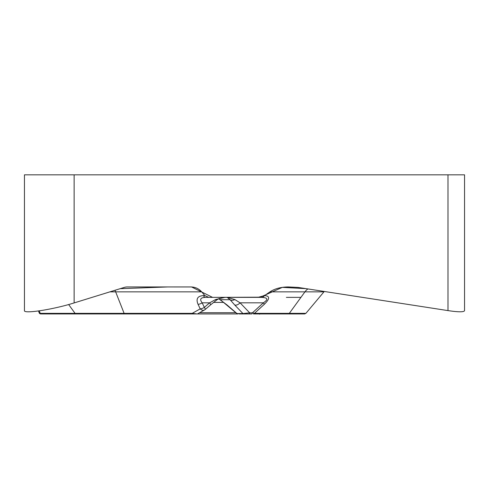 <?xml version="1.0" encoding="UTF-8"?>
<svg xmlns="http://www.w3.org/2000/svg" width="489" height="489" viewBox="0 0 489 489"><rect width="100%" height="100%" fill="white"/><g stroke="black" fill="none" stroke-linecap="round" stroke-linejoin="round"><path stroke-width="0.73" d="M74.132 174.83L74.132 302.923C53.399 309.482 23.496 314.109 24.45 310.607L24.45 174.83L464.55 174.83L464.55 310.607C464.116 312.184 458.596 312.184 447.991 310.607L447.991 174.83M74.132 302.923L124.255 287.416A13.747 11.901 -90 0 1 127.336 286.945L190.924 286.945C195.245 287.037 198.827 288.675 201.676 291.86L115.648 291.86A13.747 6.455 90 0 0 114.927 290.301M215.539 299.561A4.969 1.314 -126.1 0 0 216.78 299.916L210.533 304.904A4.969 0.807 -130.6 0 0 209.634 302.825L215.539 299.561L224.952 297.379L205.325 297.379C200.502 297.575 199.445 299.39 202.171 302.825A4.969 2.641 154.5 0 1 198.045 304.323C195.765 298.822 197.593 295.918 203.54 295.607A4.969 2.335 90 0 0 205.325 297.379L208.772 297.379L204.885 295.607L201.676 291.86M208.772 297.379L257.917 297.379L264.506 295.607C270.038 295.918 269.965 298.822 264.304 304.323L254.469 313.351L289.323 313.351L304.94 291.86L269.952 291.86L264.525 295.607A4.969 4.303 -90 0 1 261.224 297.379L257.917 297.379M269.952 291.86C274.787 288.675 280.863 287.037 288.192 286.945L298.07 287.416L447.991 310.607L306.09 288.651L282.33 287.367L260.289 297.19L212.574 297.379L191.578 286.964L167.721 286.945L120.178 288.675L74.077 302.942M304.555 313.938L253.369 313.938A1.656 1.436 -90 0 0 254.469 313.351L252.422 312.85L263.339 302.825C268.565 299.39 267.856 297.575 261.224 297.379L212.098 297.379M261.224 297.379L227.165 297.379L234.854 299.561L240.075 302.825A4.969 2.855 -43.8 0 1 234.671 304.934L230.105 299.702L227.165 297.379M218.724 298.773L227.006 304.934L236.982 313.553A1.656 1.589 90 0 0 238.009 313.938L80.899 313.938M253.369 313.938L297.288 313.938M280.173 313.938L279.286 313.938M279.946 313.938L298.101 313.938M243.974 313.938A1.656 1.589 -90 0 1 242.947 313.553L249.702 312.85L240.075 302.825L263.339 302.825A4.969 0.697 47.4 0 1 264.304 304.323M40.746 313.938A1.656 1.656 0 0 1 39.193 312.85L40.202 313.351A1.656 1.436 90 0 0 41.302 313.938L192.807 313.938A1.656 0.776 -90 0 1 192.214 313.351L196.975 313.938M41.302 313.938L192.807 313.938M224.952 297.379L218.931 298.608M39.193 312.85L38.509 310.973M197.782 313.73L204.433 310.002A4.969 3.38 -119.3 0 1 200.215 308.865L198.045 304.323M205.27 309.403A4.969 0.807 -130.6 0 0 204.341 307.367A4.969 2.641 154.5 0 1 200.215 308.865L192.214 313.351L124.114 313.351L115.648 291.86L109.897 291.86M237.079 313.749L220.563 299.928A4.969 1.436 -54.2 0 1 220.398 299.702L230.105 299.702A4.969 3.998 -37 0 0 234.854 299.561M248.925 313.938A1.656 0.825 -90 0 0 249.702 312.85L252.422 312.85A1.656 0.825 90 0 1 251.646 313.938M256.902 313.938L259.341 313.938M51.901 313.938L77.054 313.938A1.656 0.403 -90 0 1 76.797 313.553M251.902 313.938L239.127 313.938M300.931 297.379L286.371 297.379M262.22 297.245L261.059 297.037M76.156 313.938A1.656 1.436 -90 0 1 75.055 313.351L40.202 313.351L39.297 310.863M124.707 313.938A1.656 0.776 -90 0 1 124.114 313.351L75.055 313.351L68.649 304.531M203.54 295.607L204.885 295.607M236.982 313.553L242.947 313.553L234.671 304.934M204.341 307.367L209.634 302.825L202.171 302.825L204.341 307.367M235.9 312.716L199.598 312.716M213.534 302.41L223.834 302.41M288.229 313.938A1.656 1.436 -90 0 0 289.323 313.351L305.9 313.351L323.932 291.86L304.94 291.86A13.747 11.901 90 0 1 307.893 288.938M216.786 299.916L218.711 298.773M210.533 304.904L205.239 309.445M204.433 310.002A4.969 4.969 0 0 0 205.594 309.103M220.563 299.928L218.986 298.975M236.823 313.528L237.917 313.938M323.932 291.86L324.268 291.468M259.592 314.17L259.897 313.938M305.9 313.351L304.629 313.938"/></g></svg>
